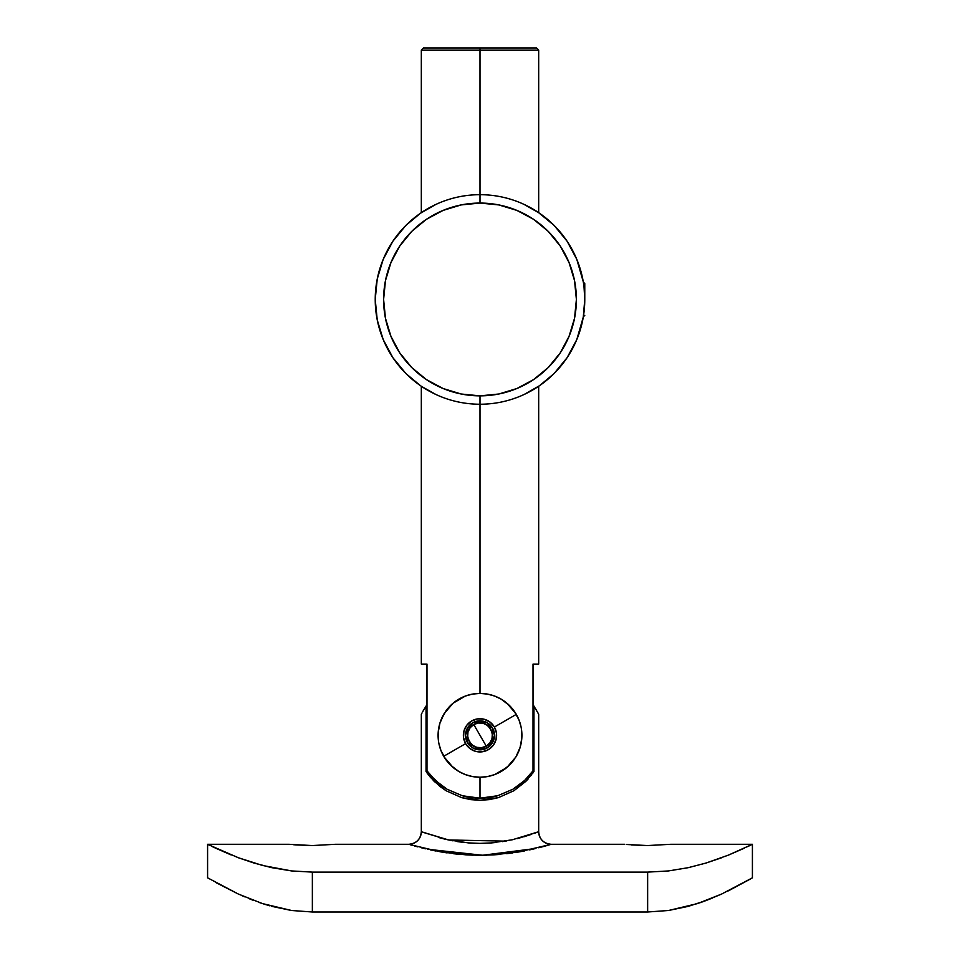 <?xml version="1.0" encoding="UTF-8"?>
<svg xmlns="http://www.w3.org/2000/svg" width="960" height="960" viewBox="0 0 960 960"><rect width="100%" height="100%" fill="white"/><g stroke="black" fill="none" stroke-linecap="round" stroke-linejoin="round"><path stroke-width="1.44" d="M583.284 317.064L584.772 299.46L584.028 287.016M421.68 386.508L435.9 394.5M435.888 204.42L420.492 213.228L405.912 225.372L420.492 213.216M446.676 200.124L442.092 201.78M480 194.688L480 203.064A96.396 96.396 0 0 1 576.396 299.46A96.396 96.396 0 0 1 480 395.856L480 404.232A104.772 104.772 0 0 0 584.772 299.46A104.772 104.772 0 0 0 480 194.688A104.772 104.772 0 0 1 584.772 299.46A104.772 104.772 0 0 1 480 404.232A104.772 104.772 0 0 1 375.228 299.46A104.772 104.772 0 0 1 480 194.688A104.772 104.772 0 0 0 375.228 299.46A104.772 104.772 0 0 0 480 404.232L480 395.856L498.804 394.008L516.888 388.524L533.556 379.608L548.16 367.62L560.148 353.016L569.052 336.348L574.536 318.264L576.396 299.46L574.536 280.656L569.052 262.572L560.148 245.904L548.16 231.3L533.556 219.312L516.888 210.408L498.804 204.924L480 203.064L461.196 204.924L443.112 210.408L426.444 219.312L411.84 231.3L399.852 245.904L390.948 262.572L385.464 280.656L383.604 299.46L385.464 318.264L390.948 336.348L399.852 353.016L411.84 367.62L426.444 379.608L443.112 388.524L461.196 394.008L480 395.856A96.396 96.396 0 0 1 383.604 299.46A96.396 96.396 0 0 1 480 203.064L480 48L423.42 48L480 48L480 50.1L421.32 50.1L480 50.1L480 194.688M583.512 315.72L584.724 302.892M584.724 296.016L584.556 292.716M538.32 212.424L554.088 225.372L567.12 241.248L576.804 259.368L583.296 281.892L576.804 259.368L567.12 241.248L554.088 225.372L539.508 213.216L524.1 204.42M583.296 317.028L576.804 339.552L567.12 357.672L554.088 373.548L539.508 385.704L554.088 373.548L567.12 357.672L576.804 339.552L583.296 317.028M420.492 385.704L405.912 373.548L392.88 357.672L383.196 339.552L377.232 319.908L375.228 299.46L377.232 279.024L383.196 259.368L392.88 241.248L405.912 225.372L392.88 241.248L383.196 259.368L377.232 279.024L375.228 299.46L377.232 319.908L383.196 339.552L392.88 357.672L405.912 373.548L420.492 385.704M524.112 394.5L539.508 385.692M513.324 398.796L517.908 397.14M578.772 264.516L576.66 259.044M576.708 339.78L578.412 335.424M381.24 334.452L383.34 339.888M376.956 318.42L377.292 320.148M377.268 278.892L377.076 279.828M383.292 259.14L381.588 263.496M426.984 770.784A64.956 64.956 0 0 0 430.728 775.56L426.984 770.784L426.984 664.08L421.32 664.08L426.984 664.08L426.984 770.784L435.312 780.384L447.084 789.24L462.312 795.744L471.012 797.568L480 798.192L480 777.24L472.572 776.58L465.432 774.624L458.892 771.54L453.132 767.496L444.132 757.008L441 750.672L438.936 743.712M439.788 723.528L444.12 713.676L453.132 703.164L465.384 696.048L472.512 694.092L480 693.42L480 404.232L480 693.42L487.428 694.08L494.568 696.036L501.108 699.12L506.868 703.164L515.868 713.652L519 719.988L521.064 726.948M520.212 747.132L515.88 756.984L506.868 767.496L494.616 774.612L487.488 776.568L480 777.24L480 798.192L489.048 797.556L497.712 795.732L512.94 789.216L524.676 780.396L533.016 770.784L533.016 664.08L538.68 664.08L533.016 664.08L533.016 770.784L524.676 780.396L519.24 785.004L512.94 789.216L497.712 795.732L480 798.192L462.312 795.744L447.084 789.24L440.772 785.016A64.956 64.956 0 0 0 447.072 789.228M536.58 48L480 48L536.58 48L538.68 50.1L480 50.1L538.68 50.1L538.68 212.652M435.324 780.396A64.956 64.956 0 0 0 440.76 785.004M462.372 795.756A64.956 64.956 0 0 0 497.712 795.732M512.952 789.216A64.956 64.956 0 0 0 519.228 785.016M519.252 784.992A64.956 64.956 0 0 0 524.664 780.408M529.272 775.56A64.956 64.956 0 0 0 533.016 770.784M440.772 785.016L430.728 775.56M528.168 776.82L529.716 775.044M530.892 773.604L531.828 772.404M493.548 695.676A41.916 41.916 0 0 0 480 693.42A41.916 41.916 0 0 1 516.3 714.372A41.916 41.916 0 0 0 494.568 696.036L501.108 699.12L509.448 705.516L513.96 710.76L519 719.988M441 720L446.04 710.772L453.132 703.164L465.384 696.048L472.512 694.092A41.916 41.916 0 0 0 466.392 695.688M465.384 696.048A41.916 41.916 0 0 0 459.048 699.036A41.916 41.916 0 0 1 472.512 694.092L480 693.42L487.428 694.08L494.568 696.036M519 750.66L515.88 756.984L509.46 765.144L501.12 771.528L494.616 774.612A41.916 41.916 0 0 0 500.952 771.624A41.916 41.916 0 0 1 443.7 756.288L465.612 743.64L443.7 756.288A41.916 41.916 0 0 1 444.12 713.676A41.916 41.916 0 0 0 465.432 774.624L458.892 771.54L450.552 765.144L446.04 759.9L441 750.672M466.452 774.984A41.916 41.916 0 0 0 493.608 774.972M494.616 774.612L487.488 776.568L480 777.24L472.572 776.58L465.432 774.624M453.504 702.852L455.508 701.316M459.168 698.964L460.836 698.052M465.936 695.856L466.872 695.532M472.728 694.056L473.4 693.948M493.212 695.556L494.268 695.928M499.164 698.052L500.82 698.952M504.48 701.316L506.46 702.828M506.496 767.808L504.492 769.344M500.832 771.696L499.152 772.608M494.064 774.804L493.116 775.14M487.26 776.604L486.612 776.712M466.788 775.104L465.732 774.732M460.824 772.596L459.18 771.708M455.52 769.344L453.54 767.832M549.78 844.728L551.244 844.296A12.576 12.576 72.3 0 1 538.668 831.72L534.528 833.28M531.456 834.36L523.848 836.784M506.736 840.9L502.548 841.608M505.392 841.14L448.608 839.964L421.32 831.72L421.32 714.384L421.32 831.72L422.472 832.164L421.356 831.732M312.288 845.556L335.412 844.296L312.336 845.556L289.752 844.344M647.568 845.556L670.692 844.296L647.628 845.556L626.34 844.476M538.68 714.384L538.68 831.72L538.68 714.384M532.848 773.112L533.952 771.504L533.952 706.092L533.016 704.724A64.956 64.956 0 0 1 533.952 706.092L538.332 713.676L533.952 706.092L533.952 771.504L525.816 781.38L513.972 790.692L498.42 797.628L489.48 799.596L480.132 800.292L470.76 799.632L461.808 797.688L446.148 790.776L434.292 781.488L427.764 773.952M535.884 709.14L536.64 710.448M424.104 709.164L423.288 710.58M421.656 713.688L422.016 712.98M445.428 839.256L442.92 838.644M441.696 838.332L438.756 837.54M452.964 840.84L447.384 839.7M463.404 842.412L457.524 841.62M474.348 843.252L468.492 842.904M485.604 843.252L480.024 843.372M496.656 842.4L491.484 842.904M506.88 840.876L502.5 841.62M514.668 839.232L512.628 839.7M518.328 838.32L517.116 838.632M525.288 836.352L523.92 836.772M426.048 771.504L426.048 706.092A64.956 64.956 0 0 1 426.984 704.724L426.048 706.092L426.048 771.504A64.956 64.956 0 0 0 427.368 773.4A64.956 64.956 0 0 1 426.048 771.504L430.872 777.828M422.472 832.164L447.216 839.664L468.276 842.892L479.82 843.372L491.292 842.928L512.424 839.748L538.68 831.72A12.576 12.576 -107.7 0 0 551.244 844.296L518.424 852.024L493.08 854.904L479.52 855.288L465.888 854.844L440.688 851.88L409.116 844.404M537.372 711.804L538.344 713.688M422.64 711.768L426.048 706.092M209.652 845.316L207.588 844.296L207.588 877.824L207.588 844.296L238.332 857.736L262.656 865.5L291.588 870.936L312.36 872.112L647.64 872.112L668.364 870.948L688.128 867.696L706.044 863.04L728.472 855.096L752.412 844.296L752.412 877.824L752.412 844.296L670.692 844.296M215.604 848.16L211.968 846.432M231.204 854.964L215.82 848.256M271.872 867.696L254.04 863.064M750.3 845.34L747.528 846.684M545.484 845.964L547.956 845.268M538.692 847.764L542.352 846.816M529.644 849.876L534.396 848.808M518.868 851.952L524.496 850.932M506.712 853.704L512.784 852.912M493.572 854.88L500.184 854.388M480.024 855.288L486.768 855.18M466.392 854.88L473.208 855.18M453.312 853.704L459.9 854.388M441.132 851.952L447.108 852.9M430.332 849.876L435.648 850.956M421.332 847.764L425.532 848.796M414.708 846.024L417.696 846.828M410.232 844.74L412.044 845.268M421.32 831.72C420.576 839.352 416.376 843.54 408.756 844.296L408.756 844.296A12.576 12.576 -72.3 0 0 421.332 831.78M631.332 844.92L647.628 845.556M293.196 844.68L296.064 844.932L293.196 844.68M312.336 845.556L296.052 844.92M703.356 901.56L699.564 902.892M697.5 903.588L721.584 894.072L752.412 877.824M712.404 898.068L710.436 898.872M207.588 877.824L238.38 894.06L262.536 903.6L291.492 910.488L312.36 912L647.64 912L668.532 910.488L688.308 906.348L706.044 900.576L721.584 894.072M244.608 896.808L241.296 895.368M252.876 900.156L248.7 898.512M261.384 903.216L258.948 902.388M262.62 903.624L269.964 905.868M265.632 904.584L264.648 904.272M271.704 906.348L291.468 910.488L312.36 912L312.36 872.112L647.64 872.112L647.64 912L312.36 912L312.36 872.112L291.588 870.936L271.824 867.684M728.34 890.868L750.312 879.06M721.68 857.736L706.044 863.04L688.128 867.696L668.364 870.948L647.64 872.112L647.64 912L668.532 910.488L697.44 903.612M744.228 848.232L728.472 855.096M253.968 863.04L238.332 857.736M262.536 903.6L238.38 894.06L215.844 882.564M519.36 838.056L538.668 831.72C539.424 839.352 543.624 843.54 551.244 844.296L543.048 846.636M535.896 848.448L482.616 855.264L427.476 849.24M533.952 771.504L525.816 781.38L513.972 790.692A64.956 64.956 0 0 1 513.96 790.704L498.42 797.628L480.132 800.292L461.808 797.688L446.148 790.776L439.74 786.312A64.956 64.956 0 0 0 439.752 786.324L429.708 776.448A64.956 64.956 0 0 0 430.896 777.864M528.156 778.932L526.212 780.984L528.156 778.932M531 775.56L531.624 774.756M584.772 299.46L584.772 283.536L584.772 299.46M480 735.324L486.228 746.112C472.704 754.8 459.48 731.916 473.772 724.548L480 735.324L473.772 724.548L478.38 722.988L483.216 723.312L487.572 725.46L490.776 729.108L492.336 733.704L492.024 738.552L489.876 742.908L486.228 746.112L481.62 747.672L476.784 747.348L472.428 745.2L469.224 741.552L467.664 736.956L467.976 732.108L470.124 727.752L473.772 724.548C487.296 715.848 500.52 738.744 486.228 746.112L480 735.324M517.452 716.532L516.3 714.384L494.388 727.02A16.608 16.608 0 0 1 488.304 749.712A16.608 16.608 0 0 1 465.612 743.64L463.524 737.496L463.956 731.028L466.824 725.22L471.696 720.936L477.828 718.86L484.296 719.28L490.116 722.148L494.388 727.02L496.476 733.164L496.044 739.632L493.176 745.44L488.304 749.712L482.172 751.8L475.704 751.38L469.884 748.512L465.612 743.64A16.608 16.608 0 0 1 471.696 720.936A16.608 16.608 0 0 1 494.388 727.02L516.3 714.372A41.916 41.916 0 0 1 515.88 756.984A41.916 41.916 0 0 0 480 693.42M506.868 767.496A41.916 41.916 0 0 1 500.952 771.624A41.916 41.916 0 0 0 513.132 760.992A41.916 41.916 0 0 1 509.46 765.144M453.132 703.164A41.916 41.916 0 0 1 459.048 699.036A41.916 41.916 0 0 0 446.868 709.668A41.916 41.916 0 0 1 450.54 705.516M489.528 744.348L492.576 742.584A14.52 14.52 0 0 1 487.26 747.9L486.288 746.22L489.528 744.348L486.288 746.22L487.26 747.9A14.52 14.52 0 0 1 467.424 742.584L480 749.844L486.288 746.22L480 749.844L487.26 747.9L492.576 742.584L492.576 728.076L483.072 722.58L480 720.816L467.424 728.076A14.52 14.52 0 0 1 492.576 728.076A14.52 14.52 0 0 1 492.576 742.584L494.52 735.324L492.576 728.076L487.26 722.76L480 720.816L472.74 722.76L467.424 728.076L467.424 742.584A14.52 14.52 0 0 1 467.424 728.076L465.48 735.324L467.424 742.584L472.74 747.9L480 749.844L467.424 742.584L467.424 728.076L480 720.816L492.576 728.076L492.576 742.584L489.528 744.348M442.548 754.128L443.7 756.276A41.916 41.916 0 0 0 500.952 771.624L501.036 771.576M452.748 703.488L450.48 705.576M447.468 708.912L446.748 709.812M446.736 709.836L445.404 711.672M443.184 715.296L442.44 716.736M442.416 716.796L441.708 718.296M439.968 722.94L438.18 732.588L438.444 740.796M439.812 747.228L440.58 749.568M448.332 762.78L450.18 764.772M453.888 768.108L456.024 769.704M460.476 772.416L462.816 773.556M467.988 775.488L470.244 776.088M476.124 777.06L477.24 777.144M477.264 777.156L478.092 777.192M484.344 777.012L486.12 776.796M492.432 775.356L493.44 775.02M507.252 767.172L509.52 765.084M512.532 761.748L513.252 760.848M513.264 760.824L514.596 758.988M516.816 755.364L517.56 753.912M517.584 753.864L518.292 752.364M520.032 747.72L521.82 738.072L521.556 729.864M520.188 723.432L519.42 721.092M511.668 707.88L509.82 705.888M506.112 702.552L503.976 700.956M499.524 698.244L497.184 697.104M492.012 695.172L489.768 694.572M483.876 693.6L481.908 693.468M475.656 693.648L473.88 693.864M467.568 695.304L466.56 695.64M421.32 212.652L421.32 50.1L423.42 48M421.32 664.08L421.32 386.268M538.68 386.268L538.68 664.08M207.588 844.296L289.308 844.296M551.244 844.296L624.588 844.296M408.756 844.296L335.412 844.296M583.32 282.084L584.772 283.536M583.32 316.836L584.772 315.384"/></g></svg>
